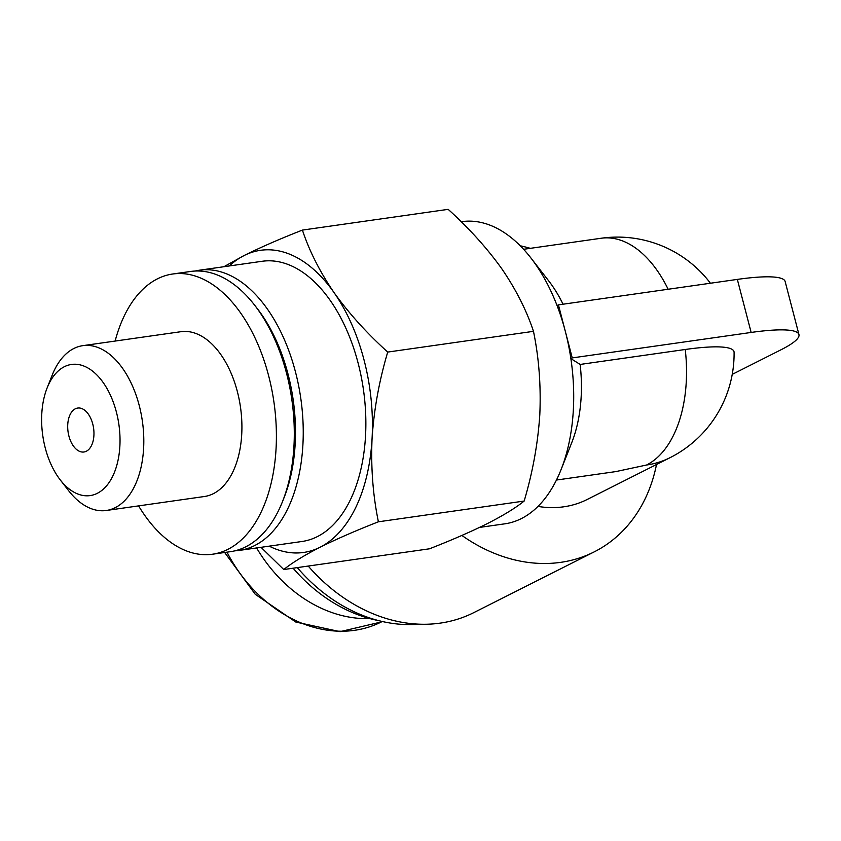 <?xml version="1.0" encoding="UTF-8"?>
<svg xmlns="http://www.w3.org/2000/svg" width="841" height="841" viewBox="0 0 841 841"><rect width="100%" height="100%" fill="white"/><g stroke="black" fill="none" stroke-linecap="round" stroke-linejoin="round"><path stroke-width="1.26" d="M229.309 265.956A152.61 88.62 81.9 0 1 244.111 255.527A152.61 88.62 81.9 0 1 334.077 292.647C348.899 313.336 366.771 333.141 387.722 352.074C379.186 380.784 373.961 409.599 372.069 438.508C370.807 467.302 372.91 495.065 378.397 521.798C356.016 530.555 336.579 539.028 320.095 547.228C304.253 555.344 292.142 562.776 283.764 569.536L261.015 547.312M223.874 266.734L244.111 255.527C260.605 247.317 280.042 238.844 302.413 230.087C309.32 251.007 319.885 271.864 334.077 292.647A152.61 88.62 81.9 0 1 372.069 438.508A152.61 88.62 81.9 0 1 320.095 547.228A152.61 88.62 81.9 0 1 269.194 546.145M283.764 569.536L429.52 548.795C451.901 540.038 471.338 531.565 487.822 523.365C503.664 515.249 515.775 507.817 524.153 501.057C532.689 472.348 537.904 443.533 539.806 414.634C541.068 385.83 538.965 358.066 533.478 331.333C526.561 310.413 516.006 289.567 501.804 268.773C486.992 248.084 469.11 228.279 448.169 209.346L302.413 230.087M92.752 424.011A22.202 12.888 81.9 0 1 83.953 451.995A22.202 12.888 81.9 0 1 68.068 431.843A22.202 12.888 81.9 0 1 77.698 408.053A22.202 12.888 81.9 0 1 92.752 424.011M520.253 245.793A166.486 133.004 -116.8 0 1 530.314 248.337M461.215 221.74L461.877 221.646A152.61 88.62 81.9 0 1 530.881 257.935L548.731 280.926A116.542 67.669 81.9 0 1 563.039 304.211M530.881 257.935A152.61 88.62 81.9 0 1 557.057 305.556A152.61 88.62 81.9 0 1 565.331 331.386A152.61 88.62 81.9 0 1 570.871 358.602A152.61 88.62 81.9 0 1 561.031 469.72A152.61 88.62 81.9 0 1 504.884 523.817L479.517 527.423M556.448 480.043L615.896 471.58L646.571 465.01A116.542 93.099 -116.8 0 0 670.046 457.683A116.542 116.542 0 0 0 734.088 352.305A113.188 17.745 165.4 0 0 685.247 349.488L580.143 364.447A116.542 67.669 81.9 0 1 571.743 442.65L561.031 469.72M670.046 457.683L587.186 499.48A116.542 93.099 -116.8 0 1 537.977 506.408M656.506 464.516A166.486 133.004 -116.8 0 1 594.198 551.885A166.486 133.004 -116.8 0 1 461.867 535.444M594.198 551.885L473.714 612.658A166.486 133.004 -116.8 0 1 426.545 624.243A166.486 133.004 -116.8 0 1 308.205 566.056M426.545 624.243L411.785 624.579A159.685 127.569 -116.8 0 1 297.293 567.612M378.597 620.616A153.735 122.818 -116.8 0 1 293.12 568.201M369.84 618.577A133.183 106.397 -116.8 0 1 256.6 547.943M115.122 341.068A141.509 82.176 81.9 0 1 172.71 274.008A141.509 82.176 81.9 0 1 268.636 375.78A141.509 82.176 81.9 0 1 212.584 554.208A141.509 82.176 81.9 0 1 138.586 505.883M47.128 387.932L52.184 375.17A83.238 48.336 81.9 0 1 82.807 345.662L180.92 331.701A83.238 48.336 81.9 0 1 237.351 391.559A83.238 48.336 81.9 0 1 204.374 496.516L106.26 510.487A83.238 48.336 81.9 0 1 68.626 490.692L60.205 479.843A66.229 38.465 81.9 0 1 47.128 387.932A66.229 38.465 81.9 0 1 82.828 365.656A66.229 38.465 81.9 0 1 116.394 412.079A66.229 38.465 81.9 0 1 106.839 485.499A66.229 38.465 81.9 0 1 60.205 479.843M172.71 274.008L190.592 271.464A141.509 82.176 81.9 0 1 254.592 305.115A141.509 82.176 81.9 0 1 286.529 373.225A141.509 82.176 81.9 0 1 282.544 501.488A141.509 82.176 81.9 0 1 230.476 551.664L212.584 554.208M254.592 305.115L257.335 308.647A135.958 78.949 81.9 0 1 288.021 374.098A135.958 78.949 81.9 0 1 284.195 497.325L282.544 501.488M195.101 271.044A141.509 82.176 81.9 0 1 199.538 270.192A141.509 82.176 81.9 0 1 295.475 371.953A141.509 82.176 81.9 0 1 239.422 550.392A141.509 82.176 81.9 0 1 234.923 550.813M199.538 270.192L262.161 261.278A141.509 82.176 81.9 0 1 358.098 363.039A141.509 82.176 81.9 0 1 302.045 541.478L239.422 550.392M580.143 364.447L570.871 358.602L572.237 357.909L558.424 304.873L557.057 305.556M82.807 345.662A83.238 48.336 81.9 0 1 139.238 405.52A83.238 48.336 81.9 0 1 106.26 510.487M732.238 374.382L781.005 349.782A110.991 17.398 165.4 0 0 798.95 334.539A110.991 17.398 165.4 0 0 751.15 332.447L572.237 357.909M798.95 334.539L785.137 281.493A110.991 17.398 165.4 0 0 737.336 279.401L558.424 304.873M524.153 501.057L378.397 521.798M533.478 331.333L387.722 352.074M668.143 289.251A116.542 67.669 -98.1 0 0 601.136 238.255A116.542 116.542 0 0 1 710.435 283.238M646.571 465.01A116.542 67.669 -98.1 0 0 685.247 349.488M382.256 621.499L381.362 621.951A133.183 106.397 -116.8 0 1 226.996 552.159M751.15 332.447L737.336 279.401M523.607 249.293L601.136 238.255M381.362 621.951L340.09 631.654L295.832 622.056L255.254 594.293L224.663 552.484"/></g></svg>
